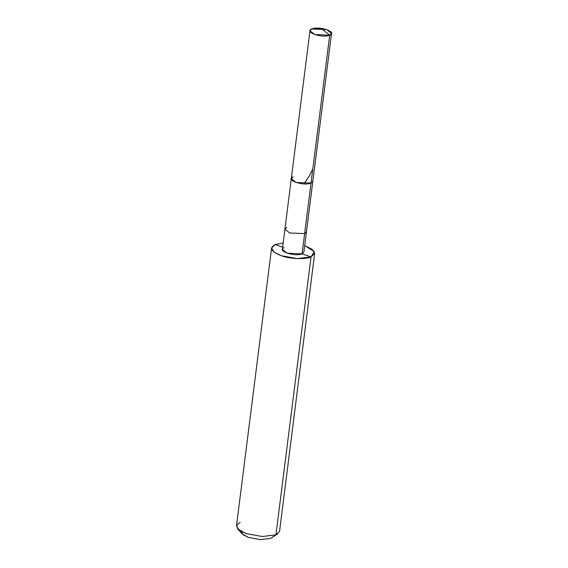 <?xml version="1.0" encoding="UTF-8"?>
<svg xmlns="http://www.w3.org/2000/svg" width="568" height="568" viewBox="0 0 568 568"><rect width="100%" height="100%" fill="white"/><g stroke="black" fill="none" stroke-linecap="round" stroke-linejoin="round"><path stroke-width="0.85" d="M293.109 176.897C284.88 179.914 303.781 186.439 311.023 183.081L329.71 35.173L321.211 28.4L311.789 28.982C319.031 25.631 337.932 32.156 329.71 35.173L331.52 33.441L326.742 29.607L311.789 28.982L321.211 28.4L329.71 35.173C322.468 38.525 303.568 32 311.789 28.982L309.979 30.715L314.757 34.549L329.71 35.173L311.023 183.081L311.512 179.218L311.023 183.081L296.07 182.463L291.299 178.629L296.07 182.463L311.023 183.081L312.833 181.348L311.023 183.081C303.781 186.439 284.88 179.914 293.109 176.897L291.299 178.629L284.916 229.16L289.687 232.986L304.64 233.611L311.023 183.081L304.64 233.611L306.45 231.879L304.64 233.611L289.687 232.986L284.916 229.16L282.36 249.373L287.131 253.2L302.084 253.825L304.64 233.611L302.574 249.963M241.251 531.527L243.005 534.694L248.386 537.406L260.52 539.6L270.815 538.336L275.934 534.836L311.044 256.921L302.084 253.825L311.044 256.921L314.665 253.449L312.173 249.309L305.115 245.788L314.274 251.61L311.044 256.921C305.911 259.64 289.46 258.951 281.139 255.671C271.092 251.624 269.118 247.918 275.21 244.545L283.169 242.934L275.21 244.545L282.644 247.108L275.21 244.545L271.589 248.01L274.081 252.149L281.139 255.671L297.312 258.603L311.044 256.921L275.934 534.836L277.702 533.913L270.815 538.336L260.52 539.6L248.386 537.406L242.103 533.856L237.644 528.851L246.029 533.586L262.21 536.511L275.934 534.836L262.21 536.511L246.029 533.586L238.972 530.065L236.48 525.925L271.589 248.01M331.52 33.441L303.894 252.093L302.084 253.825C294.842 257.183 275.949 250.651 284.17 247.634M314.665 253.449L279.555 531.364L275.934 534.836L270.815 538.336M286.726 227.427L284.916 229.16M240.108 522.453L236.693 525.173L237.644 528.851M312.805 168.966L309.155 176.222L304.15 183.634M309.979 30.715L291.299 178.629"/></g></svg>
